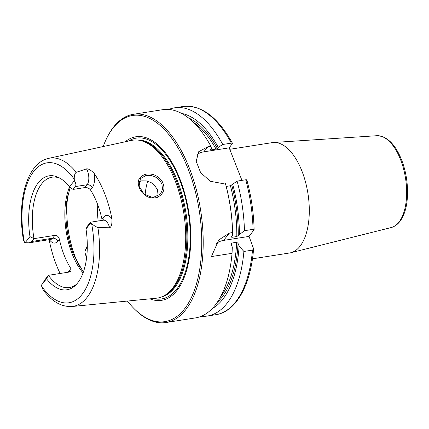 <?xml version="1.0" encoding="UTF-8"?>
<svg xmlns="http://www.w3.org/2000/svg" width="429" height="429" viewBox="0 0 429 429"><rect width="100%" height="100%" fill="white"/><g stroke="black" fill="none" stroke-linecap="round" stroke-linejoin="round"><path stroke-width="0.64" d="M229.767 149.303L272.243 142.632A55.856 27.376 81.1 0 1 273.45 142.498A55.856 27.376 81.1 0 1 305.829 183.226A55.856 27.376 81.1 0 1 299.93 246.359A55.856 27.376 81.1 0 1 290.755 252.751A55.856 27.376 81.1 0 1 289.564 252.992L252.461 258.816M231.456 236.792L231.821 237.334L236.813 236.551L244.46 230.689L253.062 229.343L254.118 229.74L249.045 236.406L253.593 248.766L252.488 250.118L243.892 251.469L239.114 246.101L238.052 243.393L236.658 242.283L231.665 243.066L231.124 243.79L232.309 247.168L232.051 253.33L211.406 256.569L218.822 239.918L229.467 233.044L232.62 232.55L232.636 235.312L231.311 237.119M168.801 109.454A105.389 51.652 81.1 0 1 174.614 107.818A105.389 51.652 81.1 0 1 222.753 144.482L231.354 143.13L232.491 143.34L229.199 147.849L241.935 180.362M25.145 242.701L29.049 242.835L31.746 241.489L33.998 238.647L29.966 236.62L25.145 242.701A10.285 5.041 -98.9 0 1 24.367 242.133A70.823 34.711 81.1 0 1 33.864 171.257A70.823 34.711 81.1 0 1 74.265 179.236C74.12 175.724 74.791 173.407 76.265 172.302L86.508 168.881A10.285 5.041 81.1 0 1 87.092 184.738L75.295 186.588C76.33 185.172 75.997 183.221 74.297 180.738L69.477 186.819L73.043 189.43L75.295 186.588M59.953 178.212A55.856 27.376 81.1 0 0 52.043 177.198A55.856 27.376 81.1 0 0 33.998 238.647L54.869 235.371L52.617 238.213L31.746 241.489M76.265 172.302A75.032 36.776 81.1 0 0 48.777 158.328C26.491 162.902 16.64 201.909 23.536 240.562L24.367 242.133M46.117 278.164L41.667 284.867L46.493 278.791L48.37 275.321L46.117 278.164M76.582 284.17A55.856 27.376 81.1 0 1 69.369 287.559A55.856 27.376 81.1 0 1 48.37 275.321L69.241 272.045L70.983 271.155L70.86 268.538L69.182 270.656A14.5 7.105 -98.9 0 0 68.227 272.206M87.414 226.104L85.998 228.989L90.825 222.908L90.792 222.163L87.414 226.104M46.493 278.791A57.679 28.271 -98.9 0 0 75.509 285.28A57.679 28.271 -98.9 0 0 85.998 228.989M41.667 284.867A10.285 5.041 -98.9 0 0 41.704 286.368L43.093 289.881C51.764 301.512 61.411 307.057 72.04 306.515L156.397 298.203A79.901 39.162 81.1 0 0 163.181 296.246A79.901 39.162 81.1 0 0 172.319 288.567A79.901 39.162 81.1 0 0 181.746 202.375A79.901 39.162 81.1 0 0 138.685 140.181A79.901 39.162 81.1 0 0 131.628 140.401L48.777 158.328M90.792 222.163L103.373 220.19A10.285 5.041 81.1 0 1 109.588 227.772L97.914 227.542C95.656 226.7 93.549 225.348 91.597 223.477A10.285 5.041 -98.9 0 0 90.825 222.908M74.297 180.738A10.285 5.041 -98.9 0 0 74.265 179.236M84.84 187.58C87.243 187.409 89.119 188.197 90.481 189.95L92.16 187.832A4.215 3.346 -141.6 0 0 87.092 184.738L84.84 187.58L73.043 189.43M87.28 248.423L85.237 249.233M60.119 273.477A76.416 37.452 81.1 0 1 49.142 239.682M92.16 187.832A14.5 7.105 -98.9 0 0 94.101 173.305C90.825 170.056 88.294 168.581 86.508 168.881M94.101 173.305A75.885 37.194 81.1 0 1 111.937 218.822A14.5 7.105 -98.9 0 0 103.662 217.176L101.984 219.294L102.091 220.388M109.588 227.772C111.384 227.064 112.167 224.077 111.937 218.822M145.946 174.163C138.047 176.689 136.224 182.089 140.476 190.369C145.023 196.814 150.611 199.163 157.25 197.415C164.216 193.661 165.723 188.068 161.776 180.625C157.513 175.429 152.236 173.273 145.946 174.163L146.016 175.477C153.271 174.775 158.558 177.601 161.883 183.955L162.543 189.269L160.548 193.972L152.874 197.613L144.085 194.176L139.076 186.25L140.449 178.603L146.016 175.477M86.567 258.124L84.797 251.898L87.307 245.645M157.818 196.31L158.081 195.19L157.443 189.554L153.92 184.567L150.997 182.55L146.375 180.925L141.806 180.829L138.98 181.692M249.045 236.406L223.632 240.396A21.08 16.742 38.4 0 0 216.388 243.511M232.518 229.606L232.47 228.453A100.322 49.169 81.1 0 0 225.831 185.044L225.268 182.974A105.389 51.652 81.1 0 1 232.518 229.606A105.389 51.652 81.1 0 1 232.62 232.55M225.268 182.974L222.115 183.473L210.301 181.263L200.611 172.592L196.187 161.304L198.707 151.7L207.759 146.836L210.912 146.337L211.476 148.407L210.516 149.801M103.164 146.562A104.333 51.137 81.1 0 1 106.95 137.784L107.432 136.83A105.389 51.652 81.1 0 1 133.301 114.307L162.768 109.679A105.389 51.652 81.1 0 1 210.912 146.337M232.051 253.33A105.389 51.652 81.1 0 1 215.004 305.384A105.389 51.652 81.1 0 1 195.452 317.905L165.98 322.528A105.389 51.652 81.1 0 1 134.459 309.014L133.703 308.253A104.333 51.137 81.1 0 1 127.413 301.056M133.301 114.307A105.389 51.652 81.1 0 1 196.085 188.674A105.389 51.652 81.1 0 1 185.537 310.006A105.389 51.652 81.1 0 1 165.98 322.528M246.713 180.507C247.099 179.907 246.766 179.66 245.71 179.767L237.108 181.118L230.432 185.757L226.196 186.422M232.641 183.977A100.322 49.169 81.1 0 1 239.441 234.245M237.108 181.118A105.389 51.652 81.1 0 1 244.46 230.689M243.892 251.469A105.389 51.652 81.1 0 1 207.293 316.044A105.389 51.652 81.1 0 1 201.265 316.27M181.553 113.401A100.322 49.169 81.1 0 1 218.281 147.34L222.753 144.482M210.58 149.533L211.084 149.903L216.071 149.12L217.39 148.466L218.281 147.34M229.199 147.849L203.786 151.839A21.08 16.742 38.4 0 0 197.045 154.569M49.389 239.645A14.5 7.105 -98.9 0 0 57.679 241.307L59.358 239.194A55.856 27.376 -98.9 0 0 70.86 268.538M59.358 239.194C58.65 236.626 57.154 235.349 54.869 235.371M101.984 219.294A55.856 27.376 -98.9 0 0 90.481 189.95M69.477 186.819A57.679 28.271 -98.9 0 0 58.591 177.483A57.679 28.271 -98.9 0 0 29.966 236.62M139.951 181.29A55.856 27.376 -98.9 0 0 138.926 185.489M125.22 141.784A82.781 40.573 81.1 0 1 181.891 184.347A82.781 40.573 81.1 0 1 176.93 290.503A82.781 40.573 81.1 0 1 149.871 298.847M106.95 137.784A104.333 51.137 81.1 0 1 184.899 161.266A104.333 51.137 81.1 0 1 184.266 309.234A104.333 51.137 81.1 0 1 133.703 308.253M239.114 246.101A100.322 49.169 81.1 0 1 212.189 308.607M138.685 140.181L140.074 140.385A79.478 38.953 81.1 0 1 182.904 202.252A79.478 38.953 81.1 0 1 173.525 287.988A79.478 38.953 81.1 0 1 164.441 295.624L163.181 296.246M391.216 227.547C396.257 226.121 400.209 222.292 403.067 216.06C409.309 203.378 409.191 179.107 401.598 159.904C395.227 144.101 386.963 136.036 376.801 135.714A46.525 22.801 81.1 0 1 400.573 159.652A46.525 22.801 81.1 0 1 398.857 222.222A46.525 22.801 81.1 0 1 391.216 227.547L290.755 252.751M57.679 241.307A4.215 3.346 -141.6 0 0 52.617 238.213A10.285 5.041 81.1 0 1 50.708 239.436L29.049 242.835M91.597 223.477A70.823 34.711 81.1 0 1 82.105 294.353A70.823 34.711 81.1 0 1 41.704 286.368M97.914 227.542A75.032 36.776 81.1 0 1 86.985 297.469A75.032 36.776 81.1 0 1 72.04 306.515M97.313 203.619A66.393 32.54 -98.9 0 0 98.161 221.01M68.12 193.849A66.393 32.54 -98.9 0 0 75.504 257.711A66.393 32.54 -98.9 0 0 79.569 266.779M223.632 240.396L229.467 233.044M231.832 236.325A96.954 47.522 81.1 0 1 231.821 237.334M230.432 185.757A96.954 47.522 81.1 0 1 236.813 236.551M231.746 185.103A98.01 48.037 81.1 0 1 238.267 235.725M245.71 179.767A105.389 51.652 81.1 0 1 253.062 229.343M174.614 107.818L183.21 106.472A105.389 51.652 81.1 0 1 231.354 143.13M252.488 250.118A105.389 51.652 81.1 0 1 215.894 314.693C236.213 311.749 250.836 284.894 253.593 248.766M188.138 117.712A98.01 48.037 81.1 0 1 217.39 148.466M193.415 122.319A96.954 47.522 81.1 0 1 216.071 149.12M210.752 149.319A96.954 47.522 81.1 0 1 211.084 149.903M203.786 151.839L207.759 146.836M103.48 220.163A4.215 3.346 38.4 0 0 103.662 217.176M69.455 272.007A4.215 3.346 38.4 0 0 69.182 270.656M69.552 186.878A55.856 27.376 -98.9 0 0 72.147 253.85A55.856 27.376 -98.9 0 0 83.049 272.957M70.152 187.307L66.667 201.56L65.964 218.484A56.907 27.89 -98.9 0 0 69.965 243.988A56.907 27.89 -98.9 0 0 73.321 254.102M147.678 181.226A52.483 25.724 -98.9 0 0 145.088 194.964M65.927 217.567A65.342 32.025 -98.9 0 0 70.217 244.884M128.496 141.077A81.397 39.897 81.1 0 1 179.628 179.799A81.397 39.897 81.1 0 1 176.625 289.275A81.397 39.897 81.1 0 1 153.207 298.514M231.665 243.066A96.954 47.522 81.1 0 1 231.553 245.243M236.658 242.283A96.954 47.522 81.1 0 1 220.753 296.482M238.052 243.393A98.01 48.037 81.1 0 1 217.138 302.483M137.318 140.026A79.478 38.953 81.1 0 1 177.461 180.941A79.478 38.953 81.1 0 1 174.533 287.832A79.478 38.953 81.1 0 1 161.926 296.814M376.801 135.714L273.45 142.498M254.118 229.74C253.7 212.95 251.281 196.38 246.873 180.035M183.21 106.472C201.442 104.767 217.868 117.058 232.491 143.34M207.293 316.044L215.894 314.693M83.333 272.174L73.311 254.081L69.965 243.988"/></g></svg>
